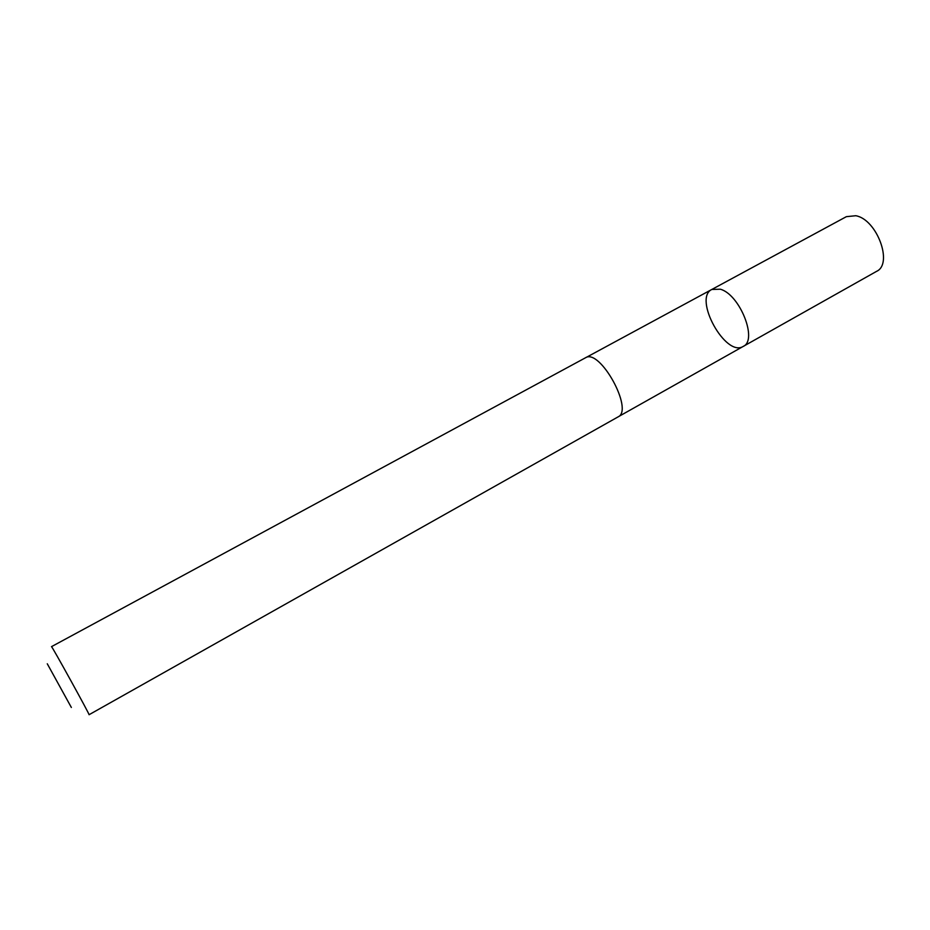 <?xml version="1.0" encoding="UTF-8"?>
<svg xmlns="http://www.w3.org/2000/svg" width="930" height="930" viewBox="0 0 930 930"><rect width="100%" height="100%" fill="white"/><g stroke="black" fill="none" stroke-linecap="round" stroke-linejoin="round"><path stroke-width="1.4" d="M720.297 289.207C739.803 294.333 758.008 340.241 743.233 346.413C725.691 357.725 692.885 298.286 711.81 289.463L720.297 289.207C739.803 294.333 758.008 340.241 743.233 346.413L876.56 271.362C893.381 263.946 876.944 219.341 855.786 215.725L846.37 216.667L711.81 289.463L720.297 289.207M618.043 416.907C634.144 410.095 599.769 347.82 585.423 357.818L51.487 646.652C50.976 644.292 90.78 716.414 89.059 714.717L618.043 416.907M71.354 707.463L47.279 663.788L71.354 707.463M618.427 416.675L743.233 346.413M585.83 357.62L711.81 289.463"/></g></svg>
